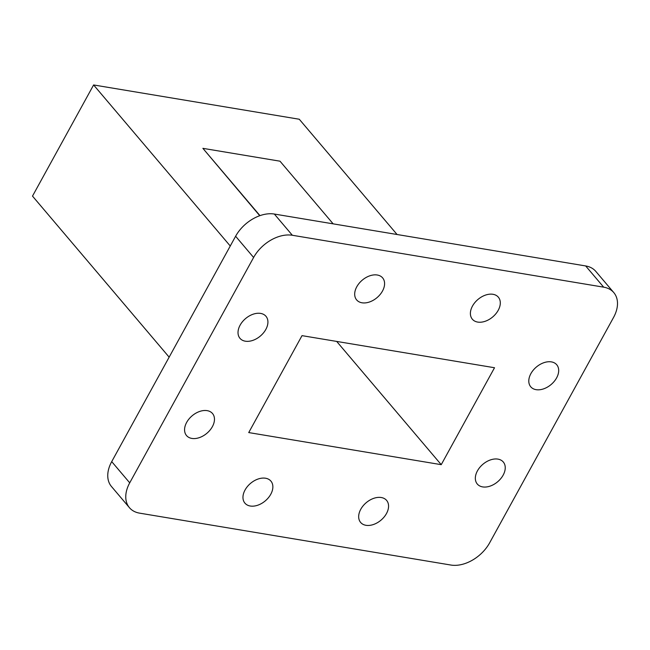 <?xml version="1.0" encoding="UTF-8"?>
<svg xmlns="http://www.w3.org/2000/svg" width="650" height="650" viewBox="0 0 650 650"><rect width="100%" height="100%" fill="white"/><g stroke="black" fill="none" stroke-linecap="round" stroke-linejoin="round"><path stroke-width="0.97" d="M240.118 325.154A17.038 11.44 139.7 0 0 239.98 338.325A17.038 11.44 139.7 0 0 265.826 329.444A17.038 11.44 139.7 0 0 265.964 316.282A17.038 11.44 139.7 0 0 240.118 325.154M186.664 422.394A17.038 11.44 139.7 0 0 186.526 435.557A17.038 11.44 139.7 0 0 212.371 426.676A17.038 11.44 139.7 0 0 212.509 413.514A17.038 11.44 139.7 0 0 186.664 422.394M245.058 489.978A17.038 11.44 139.7 0 0 244.92 503.149A17.038 11.44 139.7 0 0 270.766 494.268A17.038 11.44 139.7 0 0 270.904 481.098A17.038 11.44 139.7 0 0 245.058 489.978M360.766 509.267A17.038 11.44 139.7 0 0 360.628 522.438A17.038 11.44 139.7 0 0 386.474 513.557A17.038 11.44 139.7 0 0 386.612 500.394A17.038 11.44 139.7 0 0 360.766 509.267M477.433 470.868A17.038 11.44 139.7 0 0 477.295 484.031A17.038 11.44 139.7 0 0 503.141 475.158A17.038 11.44 139.7 0 0 503.279 461.988A17.038 11.44 139.7 0 0 477.433 470.868M530.887 373.636A17.038 11.44 139.7 0 0 530.749 386.799A17.038 11.44 139.7 0 0 556.595 377.918A17.038 11.44 139.7 0 0 556.733 364.756A17.038 11.44 139.7 0 0 530.887 373.636M472.493 306.044A17.038 11.44 139.7 0 0 472.355 319.215A17.038 11.44 139.7 0 0 498.201 310.334A17.038 11.44 139.7 0 0 498.339 297.164A17.038 11.44 139.7 0 0 472.493 306.044M356.785 286.756A17.038 11.44 139.7 0 0 356.647 299.918A17.038 11.44 139.7 0 0 382.493 291.046A17.038 11.44 139.7 0 0 382.623 277.875A17.038 11.44 139.7 0 0 356.785 286.756M397.077 234.512L299.276 119.242L93.608 84.955L230.254 246.001M333.166 223.852L280.004 161.192L202.881 148.338L259.74 215.719M336.676 341.421L441.236 464.669L494.52 367.738L302.014 335.644L248.731 432.575L441.236 464.669M489.637 542.839L613.535 317.476A32.191 21.629 139.7 0 0 613.795 292.598A32.191 21.629 139.7 0 0 603.679 287.17L292.346 235.268A32.191 21.629 139.7 0 0 253.614 257.473L129.724 482.836A32.191 21.629 139.7 0 0 129.464 507.715A32.191 21.629 139.7 0 0 139.579 513.142L450.913 565.045A32.191 21.629 139.7 0 0 489.637 542.839M253.614 257.473L235.617 236.251L111.719 461.622L129.724 482.836M603.679 287.17L585.674 265.947L274.341 214.045L292.346 235.268M129.464 507.715L111.459 486.501A32.191 21.629 -40.3 0 1 111.719 461.622M235.617 236.251A32.191 21.629 -40.3 0 1 274.341 214.045M585.674 265.947A32.191 21.629 -40.3 0 1 595.79 271.375L613.795 292.598M93.608 84.955L32.5 196.105L169.146 357.159M202.881 148.338L259.984 215.637"/></g></svg>
